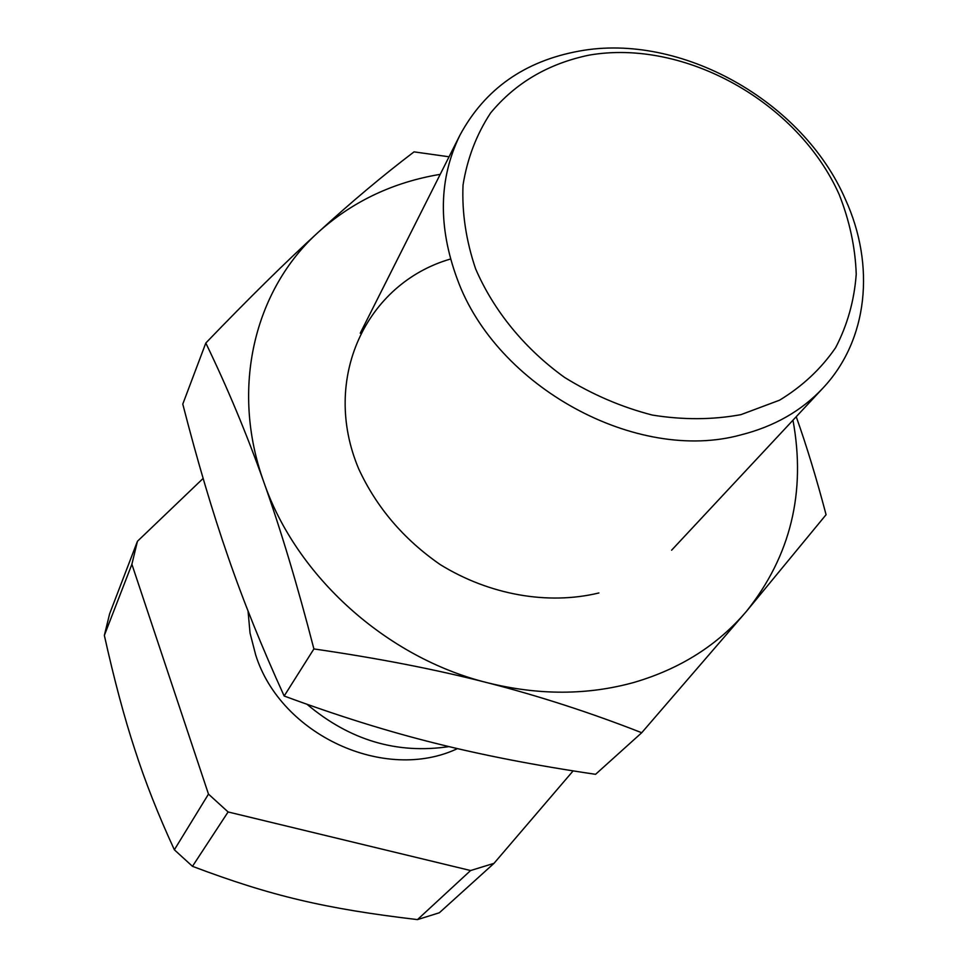<?xml version="1.0" encoding="UTF-8"?>
<svg xmlns="http://www.w3.org/2000/svg" width="968" height="968" viewBox="0 0 968 968"><rect width="100%" height="100%" fill="white"/><g stroke="black" fill="none" stroke-linecap="round" stroke-linejoin="round"><path stroke-width="1.45" d="M417.474 919.6L470.593 870.534L493.995 863.347L439.327 912.776L417.474 919.6C325.575 908.758 271.234 896.078 192.475 866.324L174.361 849.795C158.316 815.056 145.139 781.624 134.818 749.51C124.315 717.578 114.163 679.536 104.35 635.395L109.614 613.821L137.432 541.293L131.89 564.259L104.35 635.395M457.465 748.615C385.034 782.906 280.817 735.148 255.709 655.021L250.047 633.108L248.038 610.99M306.989 704.268C349.617 740.23 396.94 754.35 448.934 746.606M845.415 199.384C875.532 265.268 868.175 340.167 822.873 388.168C801.48 410.928 774.17 426.501 740.943 434.874C636.944 463.599 496.33 387.103 457.271 279.099C437.875 226.572 438.758 178.608 459.921 135.205C484.811 89.068 524.608 61.02 579.324 51.062C680.698 32.343 802.859 101.023 845.415 199.384M589.185 55.115C548.372 63.585 515.496 82.885 490.57 113.002C476.486 134.479 467.302 158.486 463.031 185.045C461.845 212.524 466.019 240.415 475.566 268.717C493.583 310.631 524.632 348.674 564.501 377.375C592.368 394.605 621.65 407.165 652.347 415.066C683.105 420.015 712.654 419.87 740.992 414.631L779.555 400.195C802.411 386.305 821.106 368.796 835.638 347.669C847.436 324.945 854.308 300.443 856.232 274.138C855.288 247.397 849.601 220.837 839.159 194.471C798.068 102.245 684.763 38.587 589.185 55.115M174.361 849.795L208.483 794.111L228.097 811.958L192.475 866.324M493.995 863.347L573.129 770.879M203.135 478.422L137.432 541.293M131.89 564.259L208.483 794.111M228.097 811.958L470.593 870.534M449.055 156.792L414.038 151.867C383.001 175.426 351.19 202.118 318.581 231.969C286.129 261.626 248.534 298.64 205.809 343.035C227.504 387.865 246.852 434.269 263.877 482.245C296.172 576.238 386.462 657.768 487.34 682.718C538.644 695.447 587.564 695.339 634.113 682.392C680.238 668.864 717.699 645.16 746.485 611.292C790.65 555.898 806.15 492.192 792.974 420.197M440.222 174.349L434.547 175.341C389.862 183.787 351.202 202.675 318.581 231.969C254.427 289.529 229.997 388.337 263.877 482.245C280.877 530.04 297.551 585.604 313.898 648.935C378.185 658.24 435.999 669.493 487.34 682.718C538.813 695.907 590.274 712.581 641.724 732.728L746.485 611.292L826.079 514.71C816.532 478.494 806.586 445.825 796.228 416.712M641.724 732.728L595.562 774.315C536.054 765.531 482.596 755.173 435.189 743.23C387.781 731.445 337.445 715.703 284.168 696.016C262.026 647.531 243.295 601.055 227.988 556.576C212.536 512.084 197.472 461.252 182.783 404.104L205.809 343.035M450.531 259.013C366.206 283.346 320.614 378.948 358.777 469.044C376.552 507.413 403.68 539.249 440.162 564.55C489.481 595.03 548.166 605.266 598.914 592.961M284.168 696.016L313.898 648.935M671.61 550.199L822.873 388.168M360.253 333.21L459.921 135.205"/></g></svg>
